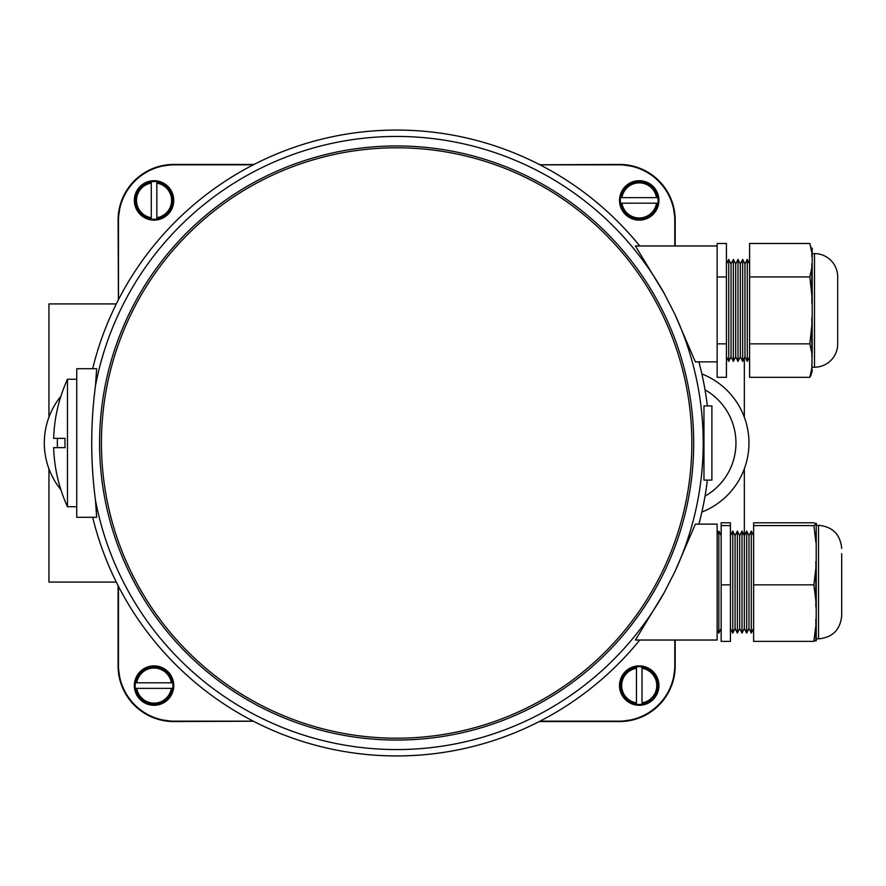 <?xml version="1.0" encoding="UTF-8"?>
<svg xmlns="http://www.w3.org/2000/svg" width="886" height="886" viewBox="0 0 886 886"><rect width="100%" height="100%" fill="white"/><g stroke="black" fill="none" stroke-linecap="round" stroke-linejoin="round"><path stroke-width="1.33" d="M711.89 405.91L711.89 480.09L703.96 480.09L703.96 405.91L711.89 405.91M95.5 385.609C90.45 423.818 90.45 462.082 95.5 500.391L96.663 517.291L76.75 517.291L76.75 368.709L96.663 368.709L95.5 385.609A306.556 306.556 0 0 1 664.323 293.598L635.384 245.965L717.139 245.965L717.139 276.941L717.139 243.484L726.42 243.484L726.42 377.314L717.139 377.314L717.139 276.941L726.42 276.941M664.323 293.598L674.855 314.242L695.366 361.865L717.139 361.865M674.855 314.242A306.556 306.556 0 0 1 674.855 571.758L695.366 524.135L717.139 524.135L717.139 640.035L635.384 640.035L664.323 592.402A306.556 306.556 0 0 1 95.5 500.391M674.855 571.758L664.323 592.402M76.75 379.252L67.48 379.252A153.034 153.034 0 0 0 53.647 438.36L65.043 438.36A141.638 141.638 0 0 0 65.043 447.64L53.647 447.64A153.034 153.034 0 0 0 67.48 506.748L67.48 379.252M76.75 506.748L67.48 506.748M396.64 147.796A295.204 295.204 0 0 1 691.844 443A295.204 295.204 0 0 1 396.64 738.204A295.204 295.204 0 0 1 101.436 443A295.204 295.204 0 0 1 396.64 147.796M92.653 368.709A312.935 312.935 0 0 1 639.758 245.965M698.877 361.865A312.935 312.935 0 0 1 707.371 405.91M707.371 480.09A312.935 312.935 0 0 1 698.877 524.135M639.758 640.035A312.935 312.935 0 0 1 92.653 517.291M396.64 145.946A297.054 297.054 0 0 1 693.694 443A297.054 297.054 0 0 1 396.64 740.054A297.054 297.054 0 0 1 99.586 443A297.054 297.054 0 0 1 396.64 145.946M53.647 447.64L65.043 447.64A141.638 141.638 0 0 1 65.043 438.36L53.647 438.36M813.88 641.375L753.621 641.375L753.621 522.795L813.88 522.795L815.84 523.881L816.205 523.238L816.205 575.424L815.84 561.669L815.906 567.97L813.88 584.86L815.906 600.963L815.84 606.965L816.205 593.853L816.205 632.382L815.84 619.259L815.906 625.272L813.88 641.375L815.84 640.279L816.205 640.932L816.205 632.382M816.205 525.132L816.205 535M841.7 553.695L841.7 615.692L841.7 553.695M751.295 633.08L748.98 628.44L748.98 535.72L751.295 531.079L751.295 633.08L753.621 628.44M744.34 468.816L744.34 535.72L746.665 531.079L746.665 633.08L748.98 628.44M742.025 531.079L742.025 633.08L739.71 628.44L739.71 535.72L742.025 531.079L744.34 535.72L744.34 628.44L746.665 633.08M737.385 633.08L735.07 628.44L735.07 535.72L737.385 531.079L737.385 633.08L739.71 628.44M730.429 535.72L732.755 531.079L732.755 633.08L735.07 628.44M717.139 534.491L718.845 531.079L718.845 633.08L721.16 628.44M730.429 525.575L730.429 641.375L721.16 641.375L721.16 522.795L730.429 522.795L730.429 525.575L721.16 525.575M730.429 584.86L721.16 584.86M815.84 524.479L813.88 525.575L815.906 542.465M815.84 596.976L815.84 572.157M816.205 575.424L816.205 593.853M813.88 525.575L753.621 525.575M813.88 584.86L753.621 584.86M674.8 245.965L674.8 220.47A55.63 55.63 0 0 0 619.17 164.84L540.006 164.84M540.006 721.16L619.17 721.16A55.63 55.63 0 0 0 674.8 665.53L674.8 640.035M118.48 586.366L118.48 665.53A55.63 55.63 0 0 0 174.11 721.16L253.274 721.16M253.274 164.84L174.11 164.84A55.63 55.63 0 0 0 118.48 220.47L118.48 299.634M635.24 166.712L619.558 164.453L539.884 164.774M254.027 164.453L173.722 164.453L158.04 166.712M173.722 164.453A55.63 55.63 0 0 0 118.093 220.082L118.414 299.756M120.352 204.4L118.093 220.082M675.187 245.965L675.187 220.082L672.928 204.4M675.187 220.082A55.63 55.63 0 0 0 619.558 164.453M649.726 173.346L642.727 169.503M672.928 681.6L675.187 665.918L675.187 640.035M539.253 721.547L619.558 721.547L635.24 719.288M619.558 721.547A55.63 55.63 0 0 0 675.187 665.918M666.294 696.086L670.137 689.087M158.04 719.288L173.722 721.547L253.396 721.226M118.093 585.613L118.093 665.918L120.352 681.6M118.093 665.918A55.63 55.63 0 0 0 173.722 721.547M143.554 712.654L150.554 716.497M701.856 373.936A74.18 74.18 0 0 1 701.856 512.064M60.89 489.748A74.18 74.18 0 0 1 60.89 396.252M642.007 704.27A18.894 18.894 0 0 1 636.447 704.27L636.447 703.816A18.44 18.44 0 0 1 636.447 667.357L636.447 702.875A17.51 17.51 0 0 1 636.447 668.288L636.447 666.903A18.894 18.894 0 0 1 642.007 666.903L642.007 667.357A18.44 18.44 0 0 1 642.007 703.816L642.007 668.288A17.51 17.51 0 0 1 642.007 702.875L642.007 704.27M639.227 705.289A19.702 19.702 0 0 0 658.929 685.587A19.702 19.702 0 0 0 639.227 665.884A19.702 19.702 0 0 0 619.524 685.587A19.702 19.702 0 0 0 639.227 705.289M657.91 197.633A18.894 18.894 0 0 1 657.91 203.193L657.456 203.193A18.44 18.44 0 0 1 620.997 203.193L656.515 203.193A17.51 17.51 0 0 1 621.928 203.193L620.543 203.193A18.894 18.894 0 0 1 620.543 197.633L620.997 197.633A18.44 18.44 0 0 1 657.456 197.633L621.928 197.633A17.51 17.51 0 0 1 656.515 197.633L657.91 197.633M658.929 200.413A19.702 19.702 0 0 0 639.227 180.711A19.702 19.702 0 0 0 619.524 200.413A19.702 19.702 0 0 0 639.227 220.116A19.702 19.702 0 0 0 658.929 200.413M151.273 181.73A18.894 18.894 0 0 1 156.833 181.73L156.833 182.184A18.44 18.44 0 0 1 156.833 218.643L156.833 183.125A17.51 17.51 0 0 1 156.833 217.712L156.833 219.097A18.894 18.894 0 0 1 151.273 219.097L151.273 218.643A18.44 18.44 0 0 1 151.273 182.184L151.273 217.712A17.51 17.51 0 0 1 151.273 183.125L151.273 181.73M154.053 180.711A19.702 19.702 0 0 0 134.351 200.413A19.702 19.702 0 0 0 154.053 220.116A19.702 19.702 0 0 0 173.756 200.413A19.702 19.702 0 0 0 154.053 180.711M135.37 688.367A18.894 18.894 0 0 1 135.37 682.807L135.824 682.807A18.44 18.44 0 0 1 172.283 682.807L136.765 682.807A17.51 17.51 0 0 1 171.352 682.807L172.737 682.807A18.894 18.894 0 0 1 172.737 688.367L172.283 688.367A18.44 18.44 0 0 1 135.824 688.367L171.352 688.367A17.51 17.51 0 0 1 136.765 688.367L135.37 688.367M134.351 685.587A19.702 19.702 0 0 0 154.053 705.289A19.702 19.702 0 0 0 173.756 685.587A19.702 19.702 0 0 0 154.053 665.884A19.702 19.702 0 0 0 134.351 685.587M811.853 369.318A13.888 13.888 0 0 1 809.859 377.314L749.6 377.314L749.6 243.484L809.859 243.484L811.886 253.008L811.82 256.575L812.185 248.8L811.82 256.575M809.859 243.484L811.875 251.336L812.185 248.113L812.185 271.614L811.82 263.851L811.886 267.406L809.859 276.941L811.886 296.002L811.82 303.123L812.185 287.585L812.185 333.214L811.82 317.675L811.886 324.797L809.859 343.857L811.886 353.392L811.82 356.947L812.185 349.173L811.875 367.779M812.185 367.192L814.5 367.192A23.18 23.18 0 0 0 837.68 344.012L837.68 276.786A23.18 23.18 0 0 0 814.5 253.606L812.185 253.606M749.6 264.039L747.275 259.399L747.275 361.399L749.6 356.759M747.275 259.399L744.96 264.039L744.96 356.759L747.275 361.399M744.96 264.039L742.645 259.399L742.645 361.399L744.96 356.759M742.645 259.399L740.319 264.039L740.319 356.759L742.645 361.399M740.319 264.039L738.005 259.399L738.005 361.399L740.319 356.759M738.005 259.399L735.69 264.039L735.69 356.759L738.005 361.399M735.69 264.039L733.364 259.399L733.364 361.399L735.69 356.759M733.364 259.399L731.05 264.039L731.05 356.759L733.364 361.399M731.05 264.039L728.735 259.399L728.735 361.399L731.05 356.759M726.42 356.759L728.735 361.399M726.42 264.039L728.735 259.399M726.42 343.857L717.139 343.857M811.82 291.284L811.82 269.765M812.185 271.614L812.185 287.585M811.82 351.022L811.82 329.514M812.185 333.214L812.185 349.173M812.185 371.987L811.82 364.224L811.886 367.779L809.859 377.314M809.859 276.941L749.6 276.941M809.859 343.857L749.6 343.857M48.94 417.184L48.94 303.92L116.31 303.92M116.31 582.08L48.94 582.08L48.94 468.816M744.34 357.988L744.34 417.184M705.023 496.16A61.145 61.145 0 0 0 705.023 389.84M57.501 438.36A61.145 61.145 0 0 0 57.501 447.64M816.205 638.872L818.52 638.872L818.52 525.287C832.596 526.661 840.327 534.391 841.7 548.467M814.5 367.192L814.5 253.606M818.52 638.872C832.596 637.499 840.327 629.769 841.7 615.692M744.34 628.44L742.025 633.08M730.429 628.44L732.755 633.08M717.139 629.669L718.845 633.08M721.16 535.72L718.845 531.079M735.07 535.72L732.755 531.079M739.71 535.72L737.385 531.079M748.98 535.72L746.665 531.079M753.621 535.72L751.295 531.079M816.205 525.287L818.52 525.287M815.895 567.97L815.895 600.963M815.895 625.272L815.895 640.578M811.875 253.008L811.82 251.989M811.875 267.982L811.875 294.85M811.875 325.959L811.875 352.816M704.381 499.782L704.813 497.356"/></g></svg>
